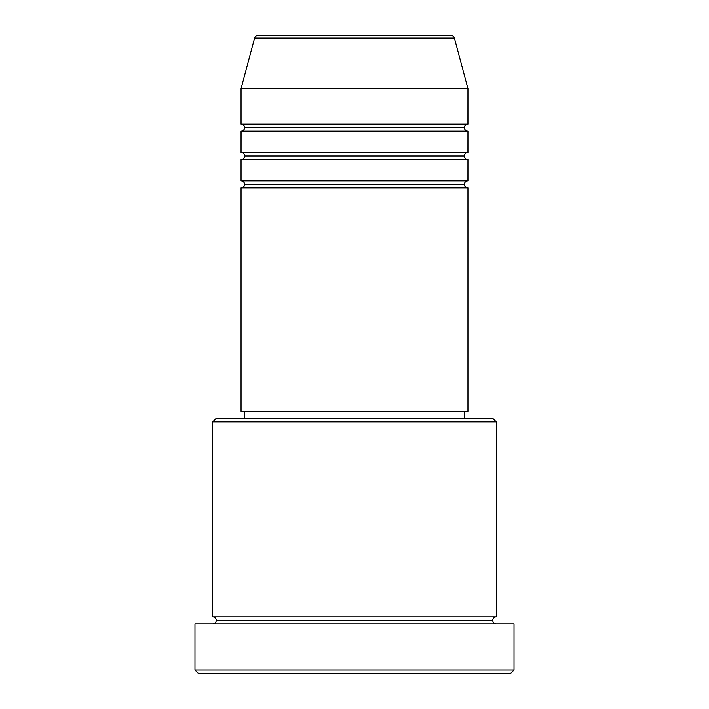 <?xml version="1.0" encoding="UTF-8"?>
<svg xmlns="http://www.w3.org/2000/svg" width="709" height="709" viewBox="0 0 709 709"><rect width="100%" height="100%" fill="white"/><g stroke="black" fill="none" stroke-linecap="round" stroke-linejoin="round"><path stroke-width="1.06" d="M450.968 35.45L258.032 35.45A3.545 3.545 0 0 0 254.602 38.073L454.398 38.073A3.545 3.545 0 0 0 450.968 35.45L258.032 35.45A3.545 3.545 0 0 0 254.602 38.073L241.06 88.625L467.94 88.625L454.398 38.073L254.602 38.073L241.06 88.625L241.06 124.075A3.545 3.545 0 0 1 244.605 127.62A3.545 3.545 0 0 1 241.078 131.165L241.06 152.435A3.545 3.545 0 0 1 244.605 155.98A3.545 3.545 0 0 1 241.06 159.525L241.06 180.795A3.545 3.545 0 0 1 244.605 184.34A3.545 3.545 0 0 1 241.06 187.885L241.06 411.22L467.94 411.22L467.94 187.885A3.545 3.545 0 0 1 464.395 184.34A3.545 3.545 0 0 1 467.922 180.795L467.94 159.525A3.545 3.545 0 0 1 464.395 155.98A3.545 3.545 0 0 1 467.922 152.435L467.94 131.165A3.545 3.545 0 0 1 464.395 127.62A3.545 3.545 0 0 1 467.922 124.075L467.94 88.625L241.06 88.625L241.06 124.075L467.94 124.075A3.545 3.545 0 0 0 464.395 127.62L244.605 127.62A3.545 3.545 0 0 0 241.06 124.075L467.94 124.075L467.94 88.625L454.398 38.073A3.545 3.545 0 0 0 450.968 35.45M496.3 421.855L492.755 418.31L216.245 418.31L212.7 421.855L496.3 421.855L212.7 421.855L212.7 616.83A3.545 3.545 0 0 1 216.245 620.375A3.545 3.545 0 0 1 212.7 623.92A3.545 3.545 0 0 0 216.245 620.375A3.545 3.545 0 0 0 212.7 616.83L496.3 616.83L496.3 421.855L496.3 616.83A3.545 3.545 0 0 0 492.755 620.375A3.545 3.545 0 0 1 496.3 616.83L212.7 616.83L212.7 421.855L216.245 418.31L492.755 418.31L496.3 421.855M194.975 670.005L198.52 673.55L510.48 673.55L514.025 670.005L194.975 670.005L514.025 670.005L514.025 623.92L194.975 623.92L194.975 670.005L194.975 623.92L514.025 623.92L514.025 670.005L510.48 673.55L198.52 673.55L194.975 670.005M496.3 623.92A3.545 3.545 0 0 1 492.755 620.375L216.245 620.375L492.755 620.375A3.545 3.545 0 0 0 496.3 623.92M241.06 180.795L467.94 180.795A3.545 3.545 0 0 0 464.395 184.34L244.605 184.34A3.545 3.545 0 0 0 241.06 180.795L241.06 159.525A3.545 3.545 0 0 0 244.605 155.98A3.545 3.545 0 0 0 241.06 152.435L467.94 152.435A3.545 3.545 0 0 0 464.395 155.98L244.605 155.98L464.395 155.98A3.545 3.545 0 0 0 467.94 159.525L241.06 159.525L467.94 159.525L467.94 180.795L241.06 180.795M467.94 187.885L241.06 187.885A3.545 3.545 0 0 0 244.605 184.34L464.395 184.34A3.545 3.545 0 0 0 467.94 187.885L467.94 411.22L241.06 411.22L241.06 187.885L467.94 187.885M464.395 418.31L464.395 411.22L464.395 418.31M244.605 411.22L244.605 418.31L244.605 411.22M467.94 131.165L241.06 131.165A3.545 3.545 0 0 0 244.605 127.62L464.395 127.62A3.545 3.545 0 0 0 467.94 131.165L467.94 152.435L241.06 152.435L241.06 131.165L467.94 131.165"/></g></svg>
